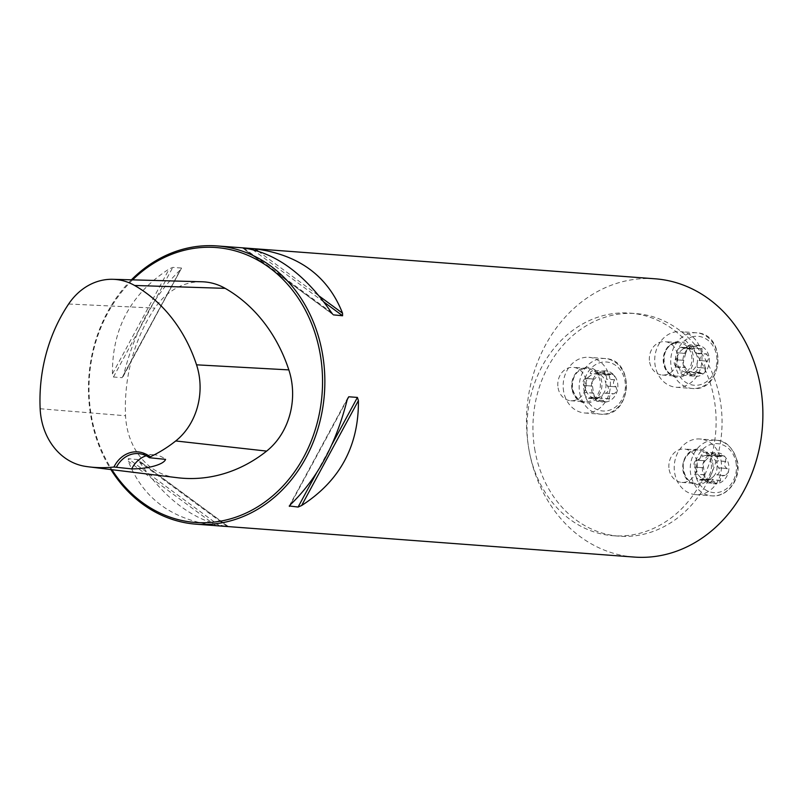<?xml version="1.0" encoding="UTF-8"?>
<svg xmlns="http://www.w3.org/2000/svg" width="803" height="803" viewBox="0 0 803 803"><rect width="100%" height="100%" fill="white"/><g stroke="black" fill="none" stroke-linecap="round" stroke-linejoin="round"><path stroke-width="0.6" stroke-dasharray="4.01 3.01" d="M131.411 279.815A139.521 118.061 -85.7 0 0 110.894 469.554M634.25 557.071A139.521 118.061 94.3 0 1 529.087 450.403A139.521 118.061 94.3 0 1 655.128 278.802M122.116 377.671L123.682 374.69C134.944 330.234 153.875 295.253 180.474 269.758L181.458 268.041L172.786 267.389L169.242 268.915C130.989 293.537 112.059 328.517 112.44 373.847L113.454 377.019L122.116 377.671L181.568 268.061L122.899 376.958M228.443 526.607L137.403 459.527L128.289 458.694L128.319 461.223C142.934 498.422 172.123 519.882 215.897 525.614L227.129 526.457C195.009 521.599 165.819 500.139 139.561 462.066L136.962 459.346L228.443 526.607M202.025 281.773A67.392 57.023 -85.7 0 0 154.838 308.111A156.685 132.585 -85.7 0 0 125.559 415.753A67.392 57.023 -85.7 0 0 173.689 477.203A156.685 132.585 -85.7 0 0 177.333 477.705M132.605 279.846A137.845 116.646 -85.7 0 0 111.908 469.685M146.176 455.753A27.904 23.608 94.3 0 1 154.086 454.769A27.904 23.608 94.3 0 1 165.569 459.376M529.087 450.403A111.617 94.453 -85.7 0 0 613.221 535.731A111.617 94.453 -85.7 0 0 715.754 431.492A111.617 94.453 -85.7 0 0 629.923 313.12A111.617 94.453 -85.7 0 0 529.087 450.403M535.019 450.844A111.617 94.453 94.3 0 1 635.856 313.571A111.617 94.453 94.3 0 1 721.686 431.944A111.617 94.453 94.3 0 1 619.143 536.183A111.617 94.453 94.3 0 1 535.019 450.844M669.16 469.604A16.743 14.163 -85.7 0 0 681.777 482.402A16.743 14.163 -85.7 0 0 696.904 461.805A16.743 14.163 -85.7 0 0 684.286 449.007A16.743 14.163 -85.7 0 0 669.16 469.604M649.647 362.223A16.743 14.163 -85.7 0 0 662.264 375.031A16.743 14.163 -85.7 0 0 677.642 359.393A16.743 14.163 -85.7 0 0 664.774 341.636A16.743 14.163 -85.7 0 0 660.558 342.058A16.743 14.163 -85.7 0 0 649.647 362.223M558.095 387.939A16.743 14.163 -85.7 0 0 570.712 400.737A16.743 14.163 -85.7 0 0 586.1 385.099A16.743 14.163 -85.7 0 0 573.222 367.342A16.743 14.163 -85.7 0 0 558.095 387.939M585.768 378.504L594.35 379.197L601.828 371.267A15.669 13.26 -85.7 0 0 591.972 382.037A15.669 13.26 -85.7 0 0 594.732 397.254A15.669 13.26 -85.7 0 0 607.359 401.711A15.669 13.26 -85.7 0 0 617.216 390.941A15.669 13.26 -85.7 0 0 614.446 375.724A15.669 13.26 -85.7 0 0 601.828 371.267L604.579 371.458L605.05 373.686L606.687 374.77L610.501 374.539L602.13 373.907L603.083 373.325C606.044 374.921 607.118 376.848 606.325 379.106L605.763 383.001A12.145 10.278 -85.7 0 0 598.867 374.188A12.145 10.278 -85.7 0 0 588.8 377.008L590.275 373.445C590.205 371.689 591.67 370.675 594.642 370.404L598.867 374.188L602.13 373.907M563.676 391.653A27.904 23.608 94.3 0 1 588.89 357.325A27.904 23.608 94.3 0 1 610.34 386.926A27.904 23.608 94.3 0 1 584.704 412.983A27.904 23.608 94.3 0 1 563.676 391.653M583.681 385.44L592.192 386.072L583.681 385.44C582.275 382.911 582.817 380.532 585.297 378.293L594.09 379.096L591.972 382.037L593.477 393.169L594.732 397.254L597.613 398.449L598.657 397.766L600.895 398.268L603.896 401.249L605.592 401.901L607.359 401.711L609.467 398.72C609.176 395.668 610.692 394.012 614.004 393.771L605.301 393.068L602.581 394.634A12.145 10.278 -85.7 0 0 605.763 383.001L607.71 386.203C609.116 388.732 608.574 391.111 606.094 393.35M588.308 398.318L597.02 398.971L597.613 398.449L589.201 397.816L588.308 398.318C585.347 396.722 584.263 394.795 585.066 392.537L585.628 388.652A12.145 10.278 94.3 0 1 588.8 377.008L586.08 378.574M605.713 393.179L614.124 393.811L617.216 390.941L615.901 386.805C613.191 384.848 612.759 382.519 614.626 379.809L614.446 375.724L612.057 374.017L610.501 374.539M605.301 393.068L614.004 393.771L605.623 393.149M607.71 386.203L616.152 386.835L607.61 386.203M592.243 386.092L583.871 385.47L585.628 388.652A12.145 10.278 -85.7 0 0 592.524 397.465A12.145 10.278 -85.7 0 0 602.581 394.634L601.116 398.198C601.176 399.954 599.721 400.968 596.749 401.239L592.524 397.465L589.201 397.816M604.719 372.381L596.308 371.749M598.687 374.078L590.275 373.445M610.601 374.459L602.19 373.827M614.737 379.739L606.325 379.106M609.527 398.83L601.116 398.198M603.495 400.526L595.083 399.894M593.477 393.169L585.066 392.537M681.085 347.187L690.229 348.372L687.258 349.415L685.642 353.38L677.23 352.748C676.668 350.339 677.953 348.492 681.085 347.187L689.777 347.84L691.845 349.094L694.816 348.07L697.084 345.772L698.871 345.481L700.236 345.772L702.083 348.843C701.521 351.804 702.886 353.551 706.168 354.063L709.119 357.134A15.669 13.26 -85.7 0 0 700.236 345.772A15.669 13.26 -85.7 0 0 687.258 349.415A15.669 13.26 -85.7 0 0 683.162 364.421A15.669 13.26 -85.7 0 0 692.045 375.784A15.669 13.26 -85.7 0 0 705.024 372.14A15.669 13.26 -85.7 0 0 709.119 357.134L707.453 361.129C704.572 362.856 703.94 365.154 705.566 368.025L697.255 367.473C697.817 369.882 696.532 371.739 693.411 373.034L691.102 371.719L689.386 371.919A12.145 10.278 -85.7 0 0 697.034 363.568A12.145 10.278 -85.7 0 0 694.886 351.764L697.355 353.491L698.329 353.26C700.587 355.819 700.878 358.228 699.202 360.487L697.034 363.568L697.185 367.403M673.416 332.332A27.904 23.608 94.3 0 1 680.432 331.619A27.904 23.608 94.3 0 1 701.892 361.209A27.904 23.608 94.3 0 1 676.256 387.267A27.904 23.608 94.3 0 1 654.746 361.832A27.904 23.608 94.3 0 1 673.416 332.332M697.355 353.491L706.168 354.063L697.787 353.44M697.877 353.4L706.911 353.902L698.329 353.26M685.642 353.38L683.795 360.346L675.283 359.734L677.451 356.652A12.145 10.278 -85.7 0 0 679.599 368.467A12.145 10.278 -85.7 0 0 689.386 371.919L684.487 375.402L683.092 375.091L680.733 373.234L679.599 368.467L677.13 366.73L676.156 366.961C673.898 364.401 673.607 361.992 675.283 359.734M675.323 359.734L683.734 360.366L683.162 364.421L685.371 367.352L677.13 366.73M676.156 366.961L684.839 367.593L676.608 366.82M676.698 366.78L685.079 367.413L692.045 375.784L693.36 376.075L694.806 375.754L695.308 373.716L697.205 372.502L699.724 372.421L702.193 373.696L704.03 373.024L705.024 372.14L705.566 368.025M699.202 360.487L707.624 361.119L699.162 360.487M681.817 347.739L685.1 348.301A12.145 10.278 94.3 0 1 694.886 351.764L693.732 348.111L702.153 348.743M696.221 346.776L687.84 346.143L685.1 348.301A12.145 10.278 -85.7 0 0 677.451 356.652L677.23 352.748M705.666 368.105L697.255 367.473M701.079 373.114L692.668 372.482M695.037 374.82L686.625 374.188M689.165 372.743L680.753 372.11M696.281 346.665L687.86 346.043L689.998 344.818L693.039 346.083L693.732 348.111M716.688 474.804L725.059 475.436C721.746 475.677 720.241 477.323 720.532 480.385L718.414 483.376A15.669 13.26 -85.7 0 0 728.271 472.606A15.669 13.26 -85.7 0 0 725.51 457.389A15.669 13.26 -85.7 0 0 712.883 452.932A15.669 13.26 -85.7 0 0 703.026 463.702A15.669 13.26 -85.7 0 0 705.797 478.919A15.669 13.26 -85.7 0 0 718.414 483.376L715.282 483.155L713.445 480.826L710.384 479.451L708.708 480.033L700.326 479.401L699.373 479.983C696.412 478.377 695.328 476.45 696.121 474.202L696.693 470.307A12.145 10.278 -85.7 0 0 703.579 479.12A12.145 10.278 -85.7 0 0 713.646 476.299L712.181 479.863C712.241 481.619 710.785 482.633 707.804 482.894L703.579 479.12L700.326 479.401M720.984 460.32A27.904 23.608 94.3 0 1 695.769 494.648A27.904 23.608 94.3 0 1 674.309 465.047A27.904 23.608 94.3 0 1 699.945 438.99A27.904 23.608 94.3 0 1 720.984 460.32M718.765 467.868L727.217 468.5L718.765 467.868C720.171 470.397 719.639 472.776 717.159 475.015L725.711 475.657L725.189 475.476L728.271 472.606L726.966 468.47C724.246 466.513 723.824 464.184 725.691 461.474L725.51 457.389L724.677 456.516L722.861 455.642L720.361 456.686L717.752 456.435L716.005 455.201L715.624 453.103L714.55 452.731L712.883 452.932L705.205 460.792L696.743 460.129L699.865 458.674A12.145 10.278 -85.7 0 0 696.693 470.307L694.746 467.105C693.34 464.576 693.872 462.197 696.362 459.958M696.743 460.129L705.154 460.751L703.026 463.702L704.542 474.824L705.797 478.919L708.708 480.033M697.145 460.239L705.205 460.792L696.833 460.159M694.746 467.105L703.187 467.737L694.836 467.105M699.373 479.983L708.417 480.575L700.256 479.481M725.802 461.404L717.39 460.771L716.818 464.656A12.145 10.278 94.3 0 1 713.646 476.299L716.366 474.734M726.966 468.47L718.585 467.838L716.818 464.656A12.145 10.278 -85.7 0 0 709.932 455.843A12.145 10.278 -85.7 0 0 699.865 458.674L701.33 455.11C701.27 453.354 702.725 452.34 705.707 452.069L709.932 455.843L711.267 456.134L714.148 454.99C717.099 456.586 718.183 458.513 717.39 460.771M714.55 482.191L706.138 481.559M720.592 480.495L712.181 479.863M704.542 474.824L696.121 474.202M709.752 455.743L701.33 455.11M715.784 454.046L707.373 453.414M721.666 456.114L713.255 455.492M85.279 466.352L173.689 477.203M68.646 303.996L154.838 308.111M40.15 408.747L125.559 415.753M347.187 399.753L290.395 504.685M347.227 399.593L290.295 504.776M331.98 444.42L316.342 473.318M112.44 373.847L169.242 268.915M113.454 377.019L172.786 267.389M123.682 374.69L180.474 269.758M258.044 251.088L319.323 296.146M252.564 249.572L324.01 302.109M242.436 247.846L332.693 314.214M243.741 247.997L331.308 312.377M227.129 526.457L139.561 462.066M219.781 525.965L128.289 458.694M215.897 525.614L128.319 461.223M584.243 392.205A24.552 20.778 94.3 0 1 611.013 362.966A24.552 20.778 94.3 0 1 618.521 404.3A24.552 20.778 94.3 0 1 584.243 392.205M572.328 389.003A16.743 14.163 -85.7 0 0 584.955 401.811A16.743 14.163 -85.7 0 0 600.333 386.173A16.743 14.163 -85.7 0 0 587.455 368.416A16.743 14.163 -85.7 0 0 572.328 389.003M571.997 389.314A17.857 15.116 94.3 0 1 591.46 368.045A17.857 15.116 94.3 0 1 596.93 398.107A17.857 15.116 94.3 0 1 571.997 389.314M579.696 392.848A27.904 23.608 -85.7 0 0 600.724 414.187A27.904 23.608 -85.7 0 0 626.36 388.12A27.904 23.608 -85.7 0 0 604.9 358.529A27.904 23.608 -85.7 0 0 579.696 392.848M604.699 372.492L596.318 371.859M598.677 374.178L590.295 373.556M615.901 386.805L607.52 386.183M614.626 379.809L606.245 379.177M609.467 398.72L601.086 398.097M597.643 398.368L589.261 397.736M603.444 400.416L595.063 399.784M593.517 393.089L585.136 392.466M691.805 336.919A24.552 20.778 94.3 0 1 715.925 367.764A24.552 20.778 94.3 0 1 680.693 377.661A24.552 20.778 94.3 0 1 691.805 336.919M674.801 343.132A16.743 14.163 -85.7 0 0 663.599 360.828A16.743 14.163 -85.7 0 0 676.497 376.095A16.743 14.163 -85.7 0 0 691.885 360.457A16.743 14.163 -85.7 0 0 679.007 342.7A16.743 14.163 -85.7 0 0 674.801 343.132M675.193 342.088A17.857 15.116 94.3 0 1 692.738 364.522A17.857 15.116 94.3 0 1 667.112 371.719A17.857 15.116 94.3 0 1 675.193 342.088M689.436 333.526A27.904 23.608 -85.7 0 0 670.766 363.036A27.904 23.608 -85.7 0 0 692.276 388.471A27.904 23.608 -85.7 0 0 717.902 362.414A27.904 23.608 -85.7 0 0 696.452 332.823A27.904 23.608 -85.7 0 0 689.436 333.526M707.453 361.129L699.072 360.507M702.083 348.843L693.702 348.211M695.027 374.7L686.645 374.078M700.989 373.024L692.608 372.401M689.165 372.632L680.783 372.01M685.682 353.45L677.3 352.818M683.795 360.346L675.413 359.714M690.259 348.452L681.877 347.819M736 462.438A24.552 20.778 94.3 0 1 709.24 491.677A24.552 20.778 94.3 0 1 701.722 450.342A24.552 20.778 94.3 0 1 736 462.438M711.137 462.879A16.743 14.163 -85.7 0 0 698.52 450.071A16.743 14.163 -85.7 0 0 683.142 465.71A16.743 14.163 -85.7 0 0 696.01 483.466A16.743 14.163 -85.7 0 0 711.137 462.879M712.652 462.658A17.857 15.116 94.3 0 1 693.19 483.928A17.857 15.116 94.3 0 1 687.729 453.866A17.857 15.116 94.3 0 1 712.652 462.658M736.993 461.524A27.904 23.608 -85.7 0 0 715.965 440.195A27.904 23.608 -85.7 0 0 690.329 466.252A27.904 23.608 -85.7 0 0 711.789 495.842A27.904 23.608 -85.7 0 0 736.993 461.524M714.509 482.081L706.128 481.449M720.532 480.385L712.151 479.752M703.308 467.758L694.926 467.125M704.582 474.754L696.201 474.121M709.742 455.843L701.36 455.211M721.566 456.194L713.184 455.572M715.764 454.147L707.383 453.524M725.691 461.474L717.31 460.842M154.086 454.769L138.517 453.605M289.261 505.95L347.97 397.485M333.386 314.866L242.215 247.826M613.221 535.731L619.143 536.183M629.923 313.12L635.856 313.571M570.712 400.737L584.955 401.811C579.876 402.233 575.731 397.987 572.509 389.064C571.345 373.214 580.659 368.025 587.455 368.416L573.222 367.342M584.704 412.983L600.724 414.187C631.71 418.032 636.117 359.342 604.9 358.529L588.89 357.325M594.642 370.404L603.495 371.076M608.112 375.071L600.202 374.479M611.796 373.977L603.083 373.325M599.088 397.766L591.179 397.174M605.592 401.901L596.749 401.239M662.264 375.031L676.497 376.095C661.13 376.326 659.404 346.234 674.901 343.122L679.007 342.7L664.774 341.636M676.256 387.267L692.276 388.471C723.262 392.326 727.669 333.636 696.452 332.823L680.432 331.619M699.052 372.321L691.102 371.719M702.103 373.686L693.411 373.034M693.36 376.075L684.487 375.402M691.343 349.094L683.383 348.502M698.871 345.481L689.998 344.818M681.777 482.402L696.01 483.466C684.216 483.617 680.191 463.381 685.591 457.911C688.844 452.46 693.16 449.851 698.52 450.071L684.286 449.007M695.769 494.648L711.789 495.842C727.488 497.629 741.239 478.949 737.515 461.705C732.878 447.422 725.691 440.255 715.965 440.195L699.945 438.99M707.804 482.894L716.657 483.567M710.143 479.421L702.244 478.829M719.177 456.726L711.267 456.134M714.55 452.731L705.707 452.069M722.861 455.642L714.148 454.99"/><path stroke-width="1.2" d="M110.894 469.554A139.521 118.061 -85.7 0 0 196.223 524.198A139.521 118.061 -85.7 0 0 322.264 352.597A139.521 118.061 -85.7 0 0 217.111 245.929A139.521 118.061 -85.7 0 0 131.411 279.815M217.111 245.929L655.128 278.802A139.521 118.061 94.3 0 1 760.29 385.47A139.521 118.061 94.3 0 1 634.25 557.071L196.223 524.198M290.295 504.776L289.411 506.402L290.395 504.685C316.994 479.19 335.925 444.22 347.187 399.753L348.753 396.772L357.415 397.425L358.419 400.597C358.811 445.936 339.88 480.907 301.627 505.529L298.084 507.054L289.251 505.95M332.693 314.214L331.308 312.377C305.05 274.315 275.861 252.855 243.741 247.997L254.973 248.84C298.746 254.571 327.935 276.031 342.55 313.22L342.58 315.76L333.386 314.866M149.368 457.72L150.081 456.877A29.581 25.034 -85.7 0 0 113.936 467.025L131.702 468.892C147.933 468.942 163.942 464.465 165.569 459.376L149.368 457.72A27.904 23.608 94.3 0 0 138.517 453.605A27.904 23.608 94.3 0 0 116.545 466.934M113.936 467.025A152.48 129.032 94.3 0 1 88.822 466.854A152.48 129.032 94.3 0 1 85.279 466.352A63.186 53.47 94.3 0 1 40.15 408.747A152.48 129.032 94.3 0 1 68.646 303.996A63.186 53.47 94.3 0 1 112.882 279.303A63.186 53.47 94.3 0 1 134.593 285.466A152.48 129.032 94.3 0 1 196.544 364.823A63.186 53.47 94.3 0 1 175.727 440.957A152.48 129.032 94.3 0 1 150.081 456.877M88.822 466.854L177.333 477.705A156.685 132.585 -85.7 0 0 266.636 451.095A67.392 57.023 -85.7 0 0 288.839 369.892A156.685 132.585 -85.7 0 0 225.181 288.357A67.392 57.023 -85.7 0 0 202.025 281.773L112.882 279.303M111.908 469.685A137.845 116.646 -85.7 0 0 253.778 509.112A137.845 116.646 -85.7 0 0 319.985 352.918A137.845 116.646 -85.7 0 0 132.605 279.846M131.702 468.892A27.904 23.608 94.3 0 1 146.176 455.753M175.727 440.957L266.636 451.095M196.544 364.823L288.839 369.892M134.593 285.466L225.181 288.357M348.753 396.772L347.227 399.593M357.415 397.425L331.98 444.42M316.342 473.318L298.084 507.054M358.419 400.597L301.627 505.529M254.973 248.84L258.044 251.088M319.323 296.146L342.55 313.22M251.088 248.488L252.564 249.572M324.01 302.109L342.58 315.76"/></g></svg>
